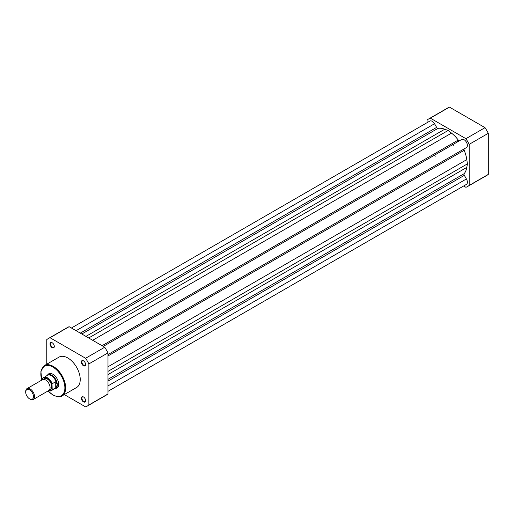 <?xml version="1.0" encoding="UTF-8"?>
<svg xmlns="http://www.w3.org/2000/svg" width="514" height="514" viewBox="0 0 514 514"><rect width="100%" height="100%" fill="white"/><g stroke="black" fill="none" stroke-linecap="round" stroke-linejoin="round"><path stroke-width="0.77" d="M33.269 399.487L48.791 390.524A6.271 3.617 -120 0 0 50.089 387.659A6.271 3.617 -120 0 0 47.352 381.349A6.271 3.617 -120 0 0 42.527 379.673L26.998 388.635A6.271 3.617 60 0 1 31.829 390.312A6.271 3.617 60 0 1 34.566 396.622A6.271 3.617 60 0 1 33.269 399.487A6.271 3.617 60 0 1 30.133 399.179L29.594 398.87A5.506 3.18 -120 0 0 33.487 396.622A5.506 3.18 -120 0 0 29.594 389.882A5.506 3.18 -120 0 0 25.7 392.124A5.506 3.18 -120 0 0 29.594 398.87M25.7 392.124L25.7 391.501A6.271 3.617 60 0 1 26.998 388.635M49.511 389.85A6.271 3.617 -120 0 0 51.753 386.695A6.271 3.617 -120 0 0 48.451 379.846A6.271 3.617 -120 0 0 43.465 379.383M54.696 388.7L54.792 388.68A7.832 4.523 -120 0 0 55.673 388.366A7.832 4.523 -120 0 0 57.292 384.78L55.936 387.633L52.197 389.818A7.639 4.408 60 0 1 51.304 390.659A7.639 4.408 60 0 1 48.438 390.73M42.778 378.272L42.611 378.779L42.778 378.272A7.639 4.408 60 0 1 43.664 377.43A7.639 4.408 60 0 1 52.197 383.707L52.03 384.215A7.402 4.273 -120 0 0 47.32 378.092A7.402 4.273 -120 0 0 42.611 378.779L42.611 379.621M52.03 384.215L52.197 389.818M52.197 383.707L55.936 381.639L57.292 384.78A7.832 4.523 -120 0 0 53.874 376.897A7.832 4.523 -120 0 0 47.834 374.796A7.832 4.523 -120 0 0 47.121 375.393L47.057 375.471M55.936 381.639L55.936 387.633M55.743 381.658L55.743 387.768M48.38 390.762L51.304 390.659L55.088 388.475A7.639 4.408 -120 0 0 56.11 387.421M56.11 381.883A7.639 4.408 -120 0 0 47.449 375.246L42.72 378.33M453.438 145.828A24.678 14.251 -120 0 0 452.635 144.704A24.678 14.251 60 0 0 451.89 143.721M435.159 156.385A24.678 14.251 -120 0 0 434.356 155.26M457.152 140.688A24.678 14.251 60 0 1 457.897 141.665A24.678 14.251 60 0 0 457.152 140.688M103.282 346.404L461.713 139.461A4.703 2.711 60 0 1 464.065 139.699A4.703 2.711 60 0 1 467.13 143.817A4.703 2.711 60 0 1 466.436 147.589L107.985 354.544M71.427 328.009L429.858 121.073A4.703 2.711 60 0 1 432.21 121.304A4.703 2.711 60 0 1 434.536 123.739L76.078 330.695M107.985 391.327L466.41 184.391A4.703 2.711 60 0 0 466.41 178.962L464.335 175.364A1.568 0.906 60 0 1 464.181 173.687L107.985 379.338M434.536 123.739L436.637 127.382L80.28 333.123M459.632 140.663A1.568 0.906 60 0 1 458.263 140.046A26.831 15.491 60 0 0 451.51 133.113L448.137 130.466L444.764 129.22A26.831 15.491 60 0 0 438.012 128.352A1.568 0.906 60 0 1 436.637 127.382M448.137 130.466L88.704 337.981M464.181 173.687A26.831 15.491 60 0 0 466.808 167.403L467.419 163.863L466.808 159.616A26.831 15.491 60 0 0 464.181 150.3A1.568 0.906 60 0 1 464.335 148.803M467.419 163.863L107.985 371.378M427.083 122.673L427.083 120.038A38.98 22.507 60 0 1 428.644 118.972L447.758 107.94A38.98 22.507 60 0 1 449.461 107.118L485.036 127.658A38.98 22.507 60 0 1 488.3 133.306L488.3 174.394A38.98 22.507 60 0 1 486.739 175.454L467.624 186.486A38.98 22.507 60 0 1 465.922 187.308L463.641 185.991M485.036 127.658L465.922 138.69A38.98 22.507 60 0 1 469.186 144.344L488.3 133.306M465.922 138.69L430.346 118.149L449.461 107.118M428.644 118.972A38.98 22.507 60 0 1 430.346 118.149M488.3 174.394L469.186 185.425A38.98 22.507 60 0 1 467.624 186.486M469.186 185.425L469.186 144.344M83.467 401.877A3.013 1.741 60 0 1 81.334 398.183A3.013 1.741 60 0 1 83.467 396.949L83.467 396.949A3.013 1.741 60 0 1 85.6 400.644A3.013 1.741 60 0 1 83.467 401.877M83.609 397.039A2.628 1.516 -120 0 0 82.433 396.981A2.628 1.516 -120 0 0 82.028 399.082A2.628 1.516 -120 0 0 83.743 401.395A2.628 1.516 -120 0 0 85.061 401.524A2.628 1.516 -120 0 0 85.594 400.477M52.165 347.663A3.013 1.741 60 0 1 50.038 343.969A3.013 1.741 60 0 1 52.165 342.735L52.165 342.735A3.013 1.741 60 0 1 54.298 346.43A3.013 1.741 60 0 1 52.165 347.663M52.312 342.825A2.628 1.516 -120 0 0 51.13 342.767A2.628 1.516 -120 0 0 50.732 344.868A2.628 1.516 -120 0 0 52.447 347.181A2.628 1.516 -120 0 0 53.758 347.31A2.628 1.516 -120 0 0 54.298 346.263M83.467 365.73A3.013 1.741 60 0 1 81.334 362.036A3.013 1.741 60 0 1 83.467 360.809L83.467 360.809A3.013 1.741 60 0 1 85.6 364.503A3.013 1.741 60 0 1 83.467 365.73M83.609 360.892A2.628 1.516 -120 0 0 82.433 360.834A2.628 1.516 -120 0 0 82.028 362.942A2.628 1.516 -120 0 0 83.743 365.255A2.628 1.516 -120 0 0 85.061 365.383A2.628 1.516 -120 0 0 85.594 364.33M47.68 374.892A8.224 4.748 60 0 1 52.858 374.224L52.858 374.224A8.224 4.748 60 0 1 58.68 384.299A8.224 4.748 60 0 1 55.512 388.449M53 374.308A7.832 4.523 -120 0 0 49.222 373.993L47.834 374.796M62.021 395.915L76.592 387.505A17.547 10.132 -120 0 0 79.284 373.44A17.547 10.132 -120 0 0 67.816 357.975A17.547 10.132 -120 0 0 59.046 357.108L44.474 365.518A17.547 10.132 60 0 1 53.25 366.386A17.547 10.132 60 0 1 64.713 381.851A17.547 10.132 60 0 1 62.021 395.915C60.658 397.354 57.645 397.071 52.974 395.073L47.995 390.987M64.314 394.591L85.607 406.882A38.98 22.507 -120 0 0 87.309 406.06A38.98 22.507 -120 0 0 88.871 405L88.871 363.918A38.98 22.507 -120 0 0 85.607 358.264L50.031 337.724A38.98 22.507 -120 0 0 48.329 338.546A38.98 22.507 -120 0 0 46.768 339.606L46.768 364.195M87.309 406.06L106.417 395.028A38.98 22.507 -120 0 0 107.985 393.962L88.871 405M88.871 363.918L107.985 352.88A38.98 22.507 -120 0 0 104.721 347.233L69.139 326.692A38.98 22.507 -120 0 0 67.443 327.514L48.329 338.546M107.985 352.88L107.985 393.962M69.139 326.692L50.031 337.724M85.607 358.264L104.721 347.233M55.673 388.366L57.054 387.562A7.832 4.523 -120 0 0 58.673 384.138M48.483 390.704A7.402 4.273 -120 0 0 52.03 389.496M466.41 178.962L107.985 385.898M464.335 175.364L107.985 381.099M438.012 128.352L81.81 334.004M444.764 129.22L85.941 336.387M451.51 133.113L92.681 340.281M458.263 140.046L102.061 345.697M464.181 150.3L107.985 355.951M466.808 159.616L107.985 366.784M466.808 167.403L107.985 374.571M48.091 390.929A17.001 9.817 -120 0 0 52.858 394.823A17.001 9.817 -120 0 0 64.88 387.884A17.001 9.817 -120 0 0 52.858 367.06A17.001 9.817 -120 0 0 41.827 380.077M41.724 380.129L40.895 371.211L44.474 365.518"/></g></svg>
